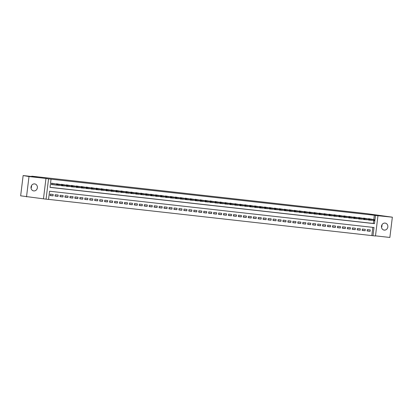 <?xml version="1.0" encoding="UTF-8"?>
<svg xmlns="http://www.w3.org/2000/svg" width="413" height="413" viewBox="0 0 413 413"><rect width="100%" height="100%" fill="white"/><g stroke="black" fill="none" stroke-linecap="round" stroke-linejoin="round"><path stroke-width="0.62" d="M31.481 185.654A3.536 3.19 -80.3 0 1 31.052 188.163M33.768 190.914A3.536 3.19 99.7 0 0 37.356 187.853A3.536 3.19 99.7 0 0 34.795 183.924A3.536 3.19 99.7 0 0 34.63 183.904A3.536 3.19 99.7 0 0 31.042 186.96A3.536 3.19 99.7 0 0 33.603 190.894A3.536 3.19 99.7 0 0 33.768 190.914M381.948 224.837A3.536 3.19 -80.3 0 1 381.519 227.346M384.235 230.103A3.536 3.19 99.7 0 0 387.822 227.042A3.536 3.19 99.7 0 0 385.262 223.113A3.536 3.19 99.7 0 0 385.097 223.087A3.536 3.19 99.7 0 0 381.509 226.148A3.536 3.19 99.7 0 0 384.069 230.077A3.536 3.19 99.7 0 0 384.235 230.103M48.538 199.443L46.06 199.164L48.548 178.891L51.026 179.17L50.019 187.388L374.477 223.665L375.489 215.447L377.962 215.725L375.474 235.999L372.996 235.72L374.008 227.501L49.545 191.224L48.538 199.443M43.479 198.725L45.972 178.447L29.003 176.552L23.138 175.546L20.65 195.819L46.06 199.164M375.494 235.849L389.862 237.454L392.35 217.181L377.962 215.725M48.548 199.371L372.996 235.72M29.003 176.552L26.515 196.825M23.138 175.546L37.382 177.141L31.749 176.175L366.615 213.619L392.35 217.181M54.537 183.775L51.594 183.186L51.429 184.559L54.408 184.812M59.493 184.327L56.55 183.744L56.504 184.11M64.443 184.879L61.501 184.296L61.46 184.663M69.399 185.437L66.457 184.848L66.41 185.22M74.35 185.989L71.408 185.406L71.366 185.773M79.306 186.542L76.364 185.958L76.317 186.325M84.257 187.099L81.32 186.511L81.273 186.882M89.213 187.652L86.271 187.068L86.224 187.435M94.164 188.204L91.227 187.621L91.18 187.987M99.12 188.756L96.177 188.173L96.131 188.54M104.071 189.314L101.133 188.726L101.087 189.097M109.027 189.866L106.084 189.283L106.038 189.65M113.978 190.419L111.04 189.835L110.994 190.202M118.934 190.976L115.991 190.388L115.945 190.76M123.885 191.529L120.947 190.945L120.901 191.312M128.841 192.081L125.898 191.498L125.857 191.864M133.797 192.634L130.854 192.05L130.807 192.417M138.747 193.191L135.805 192.603L135.763 192.974M143.703 193.743L140.761 193.16L140.714 193.527M148.654 194.296L145.712 193.712L145.67 194.079M153.61 194.853L150.668 194.265L150.621 194.637M158.561 195.406L155.624 194.822L155.577 195.189M163.517 195.958L160.574 195.375L160.528 195.741M168.468 196.511L165.53 195.927L165.484 196.294M173.424 197.068L170.481 196.48L170.435 196.851M178.375 197.62L175.437 197.037L175.391 197.404M183.331 198.173L180.388 197.59L180.342 197.956M188.282 198.73L185.344 198.142L185.298 198.514M193.238 199.283L190.295 198.699L190.254 199.066M198.194 199.835L195.251 199.252L195.204 199.618M203.144 200.388L200.202 199.804L200.16 200.171M208.1 200.945L205.158 200.357L205.111 200.728M213.051 201.498L210.109 200.914L210.067 201.281M218.007 202.05L215.065 201.467L215.018 201.833M222.958 202.607L220.015 202.019L219.974 202.391M227.914 203.16L224.971 202.576L224.925 202.943M232.865 203.712L229.927 203.129L229.881 203.495M237.821 204.265L234.878 203.681L234.832 204.048M242.772 204.822L239.834 204.239L239.788 204.605M247.728 205.375L244.785 204.791L244.739 205.158M252.679 205.927L249.741 205.344L249.695 205.71M257.635 206.485L254.692 205.896L254.645 206.268M262.585 207.037L259.648 206.454L259.601 206.82M267.541 207.589L264.599 207.006L264.557 207.372M272.497 208.147L269.555 207.558L269.508 207.93M277.448 208.699L274.506 208.116L274.464 208.482M282.404 209.252L279.462 208.668L279.415 209.035M287.355 209.804L284.412 209.221L284.371 209.587M292.311 210.362L289.368 209.773L289.322 210.145M297.262 210.914L294.319 210.331L294.278 210.697M302.218 211.466L299.275 210.883L299.229 211.249M307.169 212.024L304.231 211.435L304.185 211.807M312.125 212.576L309.182 211.993L309.136 212.359M317.076 213.129L314.138 212.545L314.092 212.912M322.032 213.681L319.089 213.098L319.043 213.464M326.982 214.239L324.045 213.65L323.998 214.022M331.938 214.791L328.996 214.208L328.949 214.574M336.889 215.343L333.952 214.76L333.905 215.127M341.845 215.901L338.903 215.312L338.861 215.684M346.801 216.453L343.859 215.87L343.812 216.236M351.752 217.006L348.809 216.422L348.768 216.789M356.708 217.558L353.765 216.975L353.719 217.341M361.659 218.116L358.716 217.527L358.675 217.899M366.615 218.668L363.672 218.085L363.626 218.451M367.131 230.795L370.084 231.301L367.111 230.965L367.281 229.597L370.255 229.927L370.084 231.301M362.18 230.237L365.128 230.743L362.16 230.413L362.325 229.045L365.298 229.375L365.128 230.743M357.224 229.685L360.177 230.191L357.204 229.86L357.374 228.487L360.342 228.823L360.177 230.191M352.274 229.132L355.221 229.638L352.253 229.303L352.418 227.935L355.392 228.265L355.221 229.638M347.318 228.575L350.27 229.081L347.297 228.75L347.467 227.382L350.436 227.713L350.27 229.081M342.367 228.022L345.314 228.528L342.346 228.198L342.511 226.825L345.485 227.16L345.314 228.528M337.411 227.47L340.364 227.976L337.39 227.64L337.56 226.272L340.529 226.608L340.364 227.976M332.46 226.918L335.408 227.424L332.439 227.088L332.604 225.72L335.578 226.05L335.408 227.424M327.504 226.36L330.457 226.866L327.483 226.536L327.654 225.168L330.622 225.498L330.457 226.866M322.553 225.808L325.501 226.314L322.527 225.983L322.698 224.61L325.671 224.946L325.501 226.314M317.597 225.255L320.55 225.761L317.576 225.426L317.742 224.058L320.715 224.388L320.55 225.761M312.641 224.698L315.594 225.204L312.62 224.873L312.791 223.505L315.764 223.836L315.594 225.204M307.69 224.145L310.643 224.651L307.67 224.321L307.835 222.948L310.808 223.283L310.643 224.651M302.734 223.593L305.687 224.099L302.714 223.763L302.884 222.395L305.857 222.726L305.687 224.099M297.783 223.041L300.731 223.547L297.763 223.211L297.928 221.843L300.901 222.173L300.731 223.547M292.827 222.483L295.78 222.989L292.807 222.659L292.977 221.291L295.951 221.621L295.78 222.989M287.876 221.931L290.824 222.437L287.856 222.106L288.021 220.733L290.995 221.069L290.824 222.437M282.92 221.378L285.873 221.884L282.9 221.549L283.07 220.181L286.039 220.511L285.873 221.884M277.97 220.821L280.917 221.327L277.949 220.996L278.114 219.628L281.088 219.959L280.917 221.327M273.014 220.268L275.967 220.774L272.993 220.444L273.163 219.071L276.132 219.406L275.967 220.774M268.063 219.716L271.011 220.222L268.042 219.886L268.207 218.518L271.181 218.849L271.011 220.222M263.107 219.164L266.06 219.67L263.086 219.334L263.257 217.966L266.225 218.296L266.06 219.67M258.156 218.606L261.104 219.112L258.13 218.782L258.301 217.408L261.274 217.744L261.104 219.112M253.2 218.054L256.153 218.56L253.179 218.229L253.35 216.856L256.318 217.192L256.153 218.56M248.249 217.501L251.197 218.007L248.223 217.672L248.394 216.304L251.367 216.634L251.197 218.007M243.293 216.944L246.246 217.45L243.272 217.119L243.438 215.751L246.411 216.082L246.246 217.45M238.337 216.391L241.29 216.897L238.316 216.567L238.487 215.194L241.46 215.529L241.29 216.897M233.386 215.839L236.339 216.345L233.366 216.009L233.531 214.641L236.504 214.972L236.339 216.345M228.43 215.287L231.383 215.787L228.41 215.457L228.58 214.089L231.554 214.419L231.383 215.787M223.479 214.729L226.427 215.235L223.459 214.905L223.624 213.531L226.598 213.867L226.427 215.235M218.523 214.177L221.476 214.683L218.503 214.352L218.673 212.979L221.647 213.314L221.476 214.683M213.573 213.624L216.52 214.13L213.552 213.795L213.717 212.427L216.691 212.757L216.52 214.13M208.617 213.067L211.57 213.573L208.596 213.242L208.766 211.874L211.735 212.205L211.57 213.573M203.666 212.514L206.614 213.02L203.645 212.69L203.81 211.317L206.784 211.652L206.614 213.02M198.71 211.962L201.663 212.468L198.689 212.132L198.859 210.764L201.828 211.095L201.663 212.468M193.759 211.41L196.707 211.91L193.738 211.58L193.904 210.212L196.877 210.542L196.707 211.91M188.803 210.852L191.756 211.358L188.782 211.028L188.953 209.654L191.921 209.99L191.756 211.358M183.852 210.3L186.8 210.806L183.826 210.47L183.997 209.102L186.97 209.437L186.8 210.806M178.896 209.747L181.849 210.253L178.875 209.918L179.046 208.55L182.014 208.88L181.849 210.253M173.945 209.19L176.893 209.696L173.919 209.365L174.09 207.997L177.063 208.328L176.893 209.696M168.989 208.637L171.942 209.143L168.969 208.813L169.134 207.44L172.107 207.775L171.942 209.143M164.033 208.085L166.986 208.591L164.013 208.255L164.183 206.887L167.157 207.218L166.986 208.591M159.082 207.527L162.035 208.033L159.062 207.703L159.227 206.335L162.201 206.665L162.035 208.033M154.126 206.975L157.079 207.481L154.106 207.15L154.276 205.777L157.25 206.113L157.079 207.481M149.176 206.423L152.123 206.928L149.155 206.593L149.32 205.225L152.294 205.555L152.123 206.928M144.22 205.87L147.173 206.376L144.199 206.041L144.369 204.672L147.343 205.003L147.173 206.376M139.269 205.313L142.217 205.819L139.248 205.488L139.413 204.12L142.387 204.45L142.217 205.819M134.313 204.76L137.266 205.266L134.292 204.936L134.462 203.563L137.431 203.898L137.266 205.266M129.362 204.208L132.31 204.714L129.341 204.378L129.506 203.01L132.48 203.341L132.31 204.714M124.406 203.65L127.359 204.156L124.385 203.826L124.556 202.458L127.524 202.788L127.359 204.156M119.455 203.098L122.403 203.604L119.434 203.273L119.6 201.9L122.573 202.236L122.403 203.604M114.499 202.546L117.452 203.051L114.478 202.716L114.649 201.348L117.617 201.678L117.452 203.051M109.548 201.993L112.496 202.499L109.522 202.163L109.693 200.795L112.666 201.126L112.496 202.499M104.592 201.436L107.545 201.942L104.572 201.611L104.742 200.243L107.71 200.573L107.545 201.942M99.641 200.883L102.589 201.389L99.616 201.059L99.786 199.685L102.76 200.021L102.589 201.389M94.685 200.331L97.638 200.837L94.665 200.501L94.83 199.133L97.804 199.464L97.638 200.837M89.729 199.773L92.682 200.279L89.709 199.949L89.879 198.581L92.853 198.911L92.682 200.279M84.779 199.221L87.732 199.727L84.758 199.396L84.923 198.023L87.897 198.359L87.732 199.727M79.823 198.668L82.776 199.174L79.802 198.839L79.972 197.471L82.946 197.801L82.776 199.174M74.872 198.116L77.82 198.617L74.851 198.286L75.016 196.918L77.99 197.249L77.82 198.617M69.916 197.559L72.869 198.064L69.895 197.734L70.065 196.361L73.039 196.696L72.869 198.064M64.965 197.006L67.913 197.512L64.944 197.182L65.109 195.808L68.083 196.144L67.913 197.512M60.009 196.454L62.962 196.96L59.988 196.624L60.159 195.256L63.127 195.586L62.962 196.96M55.058 195.896L58.006 196.402L55.037 196.072L55.203 194.704L58.176 195.034L58.006 196.402M371.824 235.518L372.825 227.372M53.22 194.482L50.252 194.146L50.081 195.519L53.055 195.85L53.22 194.482M373.78 219.602L374.312 215.245L51.026 179.17M50.025 187.316L373.306 223.464L373.651 220.635M371.566 219.22L368.623 218.637L368.582 219.004M371.437 220.258L369.573 220.134M366.486 219.706L364.617 219.577M361.53 219.153L359.666 219.024M356.579 218.601L354.71 218.472M351.623 218.043L349.759 217.914M346.672 217.491L344.803 217.362M341.716 216.939L339.853 216.81M336.765 216.381L334.897 216.257M331.809 215.829L329.946 215.7M326.859 215.276L324.99 215.147M321.903 214.724L320.039 214.595M316.952 214.166L315.083 214.037M311.996 213.614L310.132 213.485M307.045 213.062L305.176 212.932M302.089 212.504L300.22 212.38M297.133 211.952L295.269 211.823M292.182 211.399L290.313 211.27M287.226 210.847L285.362 210.718M282.275 210.289L280.406 210.16M277.319 209.737L275.456 209.608M272.368 209.184L270.5 209.055M267.412 208.627L265.549 208.498M262.462 208.075L260.593 207.946M257.505 207.522L255.642 207.393M252.555 206.965L250.686 206.841M247.599 206.412L245.735 206.283M242.648 205.86L240.779 205.731M237.692 205.307L235.828 205.178M232.741 204.75L230.872 204.621M227.785 204.198L225.916 204.068M222.829 203.645L220.965 203.516M217.878 203.088L216.009 202.964M212.922 202.535L211.058 202.406M207.971 201.983L206.102 201.854M203.015 201.43L201.152 201.301M198.064 200.873L196.196 200.744M193.108 200.32L191.245 200.191M188.158 199.768L186.289 199.639M183.202 199.211L181.338 199.087M178.251 198.658L176.382 198.529M173.295 198.106L171.431 197.977M168.344 197.553L166.475 197.424M163.388 196.996L161.524 196.867M158.437 196.443L156.568 196.314M153.481 195.891L151.612 195.762M148.525 195.334L146.661 195.21M143.574 194.781L141.705 194.652M138.618 194.229L136.755 194.1M133.667 193.676L131.799 193.547M128.711 193.119L126.848 192.99M123.761 192.566L121.892 192.437M118.805 192.014L116.941 191.885M113.854 191.456L111.985 191.327M108.898 190.904L107.034 190.775M103.947 190.352L102.078 190.223M98.991 189.794L97.127 189.67M94.04 189.242L92.171 189.113M89.084 188.689L87.22 188.56M84.133 188.137L82.264 188.008M79.177 187.579L77.308 187.45M74.221 187.027L72.358 186.898M69.27 186.475L67.402 186.346M64.314 185.917L62.451 185.793M59.364 185.365L57.495 185.236M31.749 176.175L31.708 176.506M45.972 178.447L48.548 178.891M374.312 215.245L375.489 215.447M373.306 223.464L374.477 223.665M370.224 220.134L371.432 220.341M50.102 195.344L53.055 195.85M364.658 219.525L366.476 219.783M360.317 219.024L361.525 219.231M354.752 218.415L356.569 218.678M350.41 217.919L351.613 218.126M344.845 217.31L346.662 217.568M340.498 216.81L341.706 217.016M334.933 216.2L336.755 216.464M330.591 215.7L331.799 215.906M325.64 215.147L326.848 215.354M320.075 214.538L321.892 214.801M315.733 214.037L316.941 214.249M310.168 213.433L311.985 213.691M305.826 212.932L307.035 213.139M300.261 212.323L302.079 212.587M295.92 211.823L297.128 212.029M290.354 211.219L292.172 211.477M286.013 210.718L287.221 210.924M280.448 210.109L282.265 210.372M276.106 209.608L277.309 209.814M271.15 209.055L272.358 209.262M265.585 208.446L267.402 208.71M261.243 207.946L262.451 208.152M255.678 207.341L257.495 207.6M251.336 206.841L252.544 207.047M245.771 206.232L247.588 206.495M241.429 205.731L242.637 205.937M235.864 205.122L237.681 205.385M231.523 204.626L232.731 204.833M225.957 204.017L227.775 204.275M221.616 203.516L222.824 203.723M216.051 202.907L217.868 203.17M211.709 202.406L212.917 202.613M206.753 201.854L207.961 202.06M201.188 201.245L203.005 201.508M196.846 200.749L198.054 200.955M191.281 200.14L193.098 200.398M186.939 199.639L188.147 199.846M181.374 199.03L183.191 199.293M177.032 198.529L178.24 198.736M171.467 197.925L173.284 198.183M167.126 197.424L168.334 197.631M161.56 196.815L163.378 197.078M157.219 196.314L158.427 196.521M152.263 195.762L153.471 195.969M146.698 195.153L148.52 195.416M142.356 194.652L143.564 194.859M136.791 194.048L138.613 194.306M132.449 193.547L133.657 193.754M126.884 192.938L128.701 193.201M122.542 192.437L123.75 192.644M116.977 191.828L118.794 192.091M112.635 191.333L113.843 191.539M107.07 190.723L108.887 190.982M102.729 190.223L103.937 190.429M97.773 189.67L98.981 189.877M92.822 189.113L94.03 189.324M87.866 188.56L89.074 188.767M82.301 187.951L84.123 188.214M77.959 187.456L79.167 187.662M72.394 186.846L74.216 187.104M68.052 186.346L69.26 186.552M63.101 185.793L64.309 186M58.145 185.236L59.353 185.447M52.585 184.497L54.397 184.89M369.609 220.077L370.234 220.052M374.627 220.542L374.694 219.995L374.199 219.938L374.493 220.733L373.605 220.63L373.724 219.644L368.732 219.029M374.132 220.485L369.676 219.959M374.199 219.938L373.724 219.644L374.617 219.747L368.623 218.658M369.676 219.99L369.743 219.442L369.248 219.386L369.542 220.175L368.649 220.077L368.773 219.091L363.781 218.477M369.181 219.933L364.725 219.406M369.248 219.386L368.773 219.091L369.661 219.189L363.667 218.105M359.702 218.973L360.322 218.947M364.72 219.432L364.787 218.885L364.292 218.828L364.586 219.623L363.698 219.525L363.817 218.539L358.825 217.925M364.225 219.38L359.769 218.849M364.292 218.828L363.817 218.539L364.71 218.637L358.716 217.553M359.769 218.88L359.837 218.332L359.341 218.276L359.635 219.071L358.742 218.967L358.861 217.981L353.874 217.372M359.274 218.823L354.819 218.296M359.341 218.276L358.861 217.981L359.754 218.085L353.76 216.995M349.796 217.863L350.415 217.837M354.813 218.327L354.881 217.78L354.385 217.723L354.679 218.513L353.786 218.415L353.91 217.429L348.918 216.815M354.318 218.27L349.863 217.744M354.385 217.723L353.91 217.429L354.803 217.527L348.809 216.443M349.863 217.77L349.93 217.223L349.434 217.171L349.728 217.961L348.835 217.863L348.954 216.877L343.967 216.262M349.367 217.718L344.912 217.192M349.434 217.171L348.954 216.877L349.847 216.975L343.853 215.891M339.889 216.758L340.508 216.732M344.907 217.217L344.974 216.67L344.478 216.613L344.772 217.408L343.879 217.31L344.003 216.319L339.011 215.71M344.411 217.161L339.956 216.634M344.478 216.613L344.003 216.319L344.896 216.422L338.903 215.338M339.951 216.665L340.023 216.118L339.527 216.061L339.822 216.856L338.928 216.753L339.047 215.767L334.06 215.152M339.46 216.608L335.005 216.082M339.527 216.061L339.047 215.767L339.94 215.865L333.947 214.781M329.982 215.648L330.601 215.622M335 216.113L335.067 215.56L334.571 215.509L334.866 216.298L333.972 216.2L334.096 215.214L329.104 214.6M334.504 216.056L330.049 215.529M334.571 215.509L334.096 215.214L334.989 215.312L328.996 214.228M325.026 215.096L325.65 215.07M330.044 215.555L330.111 215.008L329.62 214.951L329.548 215.503L329.915 215.746L329.022 215.648L329.14 214.662L324.153 214.048M329.548 215.503L325.098 214.972M329.62 214.951L329.14 214.662L330.033 214.76L324.04 213.676M325.093 215.003L325.16 214.455L324.664 214.399L324.959 215.194L324.066 215.09L324.19 214.104L319.197 213.495M324.597 214.946L320.142 214.419M324.664 214.399L324.19 214.104L325.077 214.208L319.089 213.118M315.119 213.986L315.744 213.96M320.137 214.45L320.204 213.903L319.708 213.846L320.003 214.636L319.115 214.538L319.234 213.552L314.247 212.938M319.641 214.393L315.191 213.867M319.708 213.846L319.234 213.552L320.127 213.65L314.133 212.566M315.186 213.893L315.253 213.345L314.758 213.294L315.052 214.084L314.159 213.986L314.283 213L309.291 212.385M314.691 213.841L310.235 213.314M314.758 213.294L314.283 213L315.171 213.098L309.182 212.014M305.212 212.881L305.837 212.855M310.23 213.34L310.297 212.793L309.802 212.736L310.096 213.531L309.208 213.428L309.327 212.442L304.335 211.833M309.735 213.284L305.279 212.757M309.802 212.736L309.327 212.442L310.22 212.545L304.226 211.456M305.279 212.788L305.346 212.241L304.851 212.184L305.145 212.979L304.252 212.876L304.376 211.89L299.384 211.275M304.784 212.731L300.328 212.205M304.851 212.184L304.376 211.89L305.264 211.988L299.27 210.904M295.305 211.771L295.93 211.745M300.323 212.236L300.39 211.683L299.895 211.632L300.189 212.421L299.301 212.323L299.42 211.337L294.428 210.723M299.828 212.179L295.372 211.652M299.895 211.632L299.42 211.337L300.313 211.435L294.319 210.351M295.372 211.678L295.44 211.131L294.944 211.074L295.238 211.869L294.345 211.771L294.469 210.785L289.477 210.171M294.877 211.626L290.422 211.095M294.944 211.074L294.469 210.785L295.357 210.883L289.363 209.799M285.398 210.661L286.018 210.635M290.416 211.126L290.484 210.578L289.988 210.522L290.282 211.317L289.394 211.213L289.513 210.227L284.521 209.613M289.921 211.069L285.466 210.542M289.988 210.522L289.513 210.227L290.406 210.331L284.412 209.241M285.466 210.573L285.533 210.026L285.037 209.969L285.331 210.759L284.438 210.661L284.557 209.675L279.57 209.061M284.97 210.516L280.515 209.99M285.037 209.969L284.557 209.675L285.45 209.773L279.456 208.689M275.492 209.556L276.111 209.53M280.51 210.016L280.577 209.468L280.081 209.417L280.375 210.207L279.482 210.109L279.606 209.123L274.614 208.508M280.014 209.964L275.559 209.432M280.081 209.417L279.606 209.123L280.499 209.221L274.506 208.137M270.541 208.999L271.16 208.978M275.559 209.463L275.626 208.916L275.13 208.859L275.425 209.654L274.531 209.551L274.65 208.565L269.663 207.956M275.063 209.406L270.608 208.88M275.13 208.859L274.65 208.565L275.543 208.668L269.55 207.579M270.603 208.911L270.67 208.364L270.174 208.307L270.469 209.097L269.575 208.999L269.699 208.013L264.707 207.398M270.107 208.854L265.652 208.328M270.174 208.307L269.699 208.013L270.592 208.111L264.599 207.027M260.629 207.894L261.253 207.868M265.647 208.358L265.719 207.806L265.223 207.754L265.518 208.544L264.625 208.446L264.743 207.46L259.756 206.846M265.156 208.302L260.701 207.775M265.223 207.754L264.743 207.46L265.636 207.558L259.643 206.474M260.696 207.801L260.763 207.254L260.267 207.197L260.562 207.992L259.669 207.894L259.792 206.908L254.8 206.293M260.2 207.749L255.745 207.218M260.267 207.197L259.792 206.908L260.686 207.006L254.692 205.922M250.722 206.784L251.347 206.758M255.74 207.249L255.807 206.701L255.311 206.645L255.611 207.44L254.718 207.336L254.836 206.35L249.85 205.736M255.244 207.192L250.794 206.665M255.311 206.645L254.836 206.35L255.73 206.454L249.736 205.364M250.789 206.696L250.856 206.149L250.361 206.092L250.655 206.882L249.762 206.784L249.886 205.798L244.894 205.184M250.293 206.639L245.838 206.113M250.361 206.092L249.886 205.798L250.774 205.896L244.785 204.812M240.815 205.679L241.44 205.653M245.833 206.139L245.9 205.591L245.405 205.54L245.699 206.33L244.811 206.232L244.93 205.246L239.943 204.631M245.337 206.087L240.887 205.555M245.405 205.54L244.93 205.246L245.823 205.344L239.829 204.259M240.882 205.586L240.949 205.039L240.454 204.982L240.748 205.777L239.855 205.674L239.979 204.688L234.987 204.079M240.387 205.529L235.931 205.003M240.454 204.982L239.979 204.688L240.867 204.791L234.878 203.702M230.908 204.569L231.533 204.543M235.926 205.034L235.993 204.487L235.498 204.43L235.792 205.22L234.904 205.122L235.023 204.136L230.031 203.521M235.431 204.977L230.975 204.45M235.498 204.43L235.023 204.136L235.916 204.234L229.922 203.15M230.975 204.481L231.043 203.929L230.547 203.877L230.841 204.667L229.948 204.569L230.072 203.583L225.08 202.969M230.48 204.425L226.025 203.898M230.547 203.877L230.072 203.583L230.96 203.681L224.966 202.597M221.001 203.464L221.626 203.439M226.019 203.924L226.087 203.377L225.591 203.32L225.885 204.115L224.997 204.017L225.116 203.031L220.124 202.416M225.524 203.872L221.069 203.341M225.591 203.32L225.116 203.031L226.009 203.129L220.015 202.045M221.069 203.372L221.136 202.824L220.64 202.768L220.934 203.563L220.041 203.459L220.165 202.473L215.173 201.859M220.573 203.315L216.118 202.788M220.64 202.768L220.165 202.473L221.053 202.576L215.059 201.487M211.095 202.355L211.714 202.329M216.113 202.819L216.18 202.272L215.684 202.215L215.978 203.005L215.09 202.907L215.209 201.921L210.217 201.307M215.617 202.762L211.162 202.236M215.684 202.215L215.209 201.921L216.102 202.019L210.109 200.935M206.144 201.802L206.763 201.776M211.162 202.262L211.229 201.714L210.733 201.663L211.028 202.453L210.134 202.355L210.253 201.368L205.266 200.754M210.666 202.21L206.211 201.678M210.733 201.663L210.253 201.368L211.146 201.467L205.153 200.382M206.206 201.709L206.273 201.162L205.777 201.105L206.072 201.9L205.178 201.797L205.302 200.811L200.31 200.202M205.71 201.652L201.255 201.126M205.777 201.105L205.302 200.811L206.195 200.914L200.202 199.825M196.237 200.692L196.856 200.666M201.255 201.157L201.322 200.61L200.826 200.553L201.121 201.343L200.228 201.245L200.346 200.259L195.359 199.644M200.759 201.1L196.304 200.573M200.826 200.553L200.346 200.259L201.239 200.357L195.246 199.273M196.299 200.604L196.366 200.052L195.87 200L196.165 200.79L195.272 200.692L195.395 199.706L190.403 199.092M195.803 200.548L191.348 200.021M195.87 200L195.395 199.706L196.289 199.804L190.295 198.72M186.325 199.587L186.95 199.562M191.343 200.047L191.415 199.5L190.92 199.443L191.214 200.238L190.321 200.14L190.439 199.149L185.452 198.539M190.852 199.99L186.397 199.464M190.92 199.443L190.439 199.149L191.333 199.252L185.339 198.168M186.392 199.494L186.459 198.947L185.964 198.89L186.258 199.685L185.365 199.582L185.489 198.596L180.496 197.982M185.896 199.438L181.441 198.911M185.964 198.89L185.489 198.596L186.377 198.694L180.388 197.61M176.418 198.477L177.043 198.452M181.436 198.942L181.503 198.39L181.008 198.338L181.307 199.128L180.414 199.03L180.533 198.044L175.546 197.429M180.94 198.885L176.49 198.359M181.008 198.338L180.533 198.044L181.426 198.142L175.432 197.058M176.485 198.385L176.552 197.837L176.057 197.781L176.351 198.576L175.458 198.477L175.582 197.491L170.59 196.877M175.99 198.333L171.534 197.801M176.057 197.781L175.582 197.491L176.47 197.59L170.481 196.505M166.511 197.368L167.136 197.342M171.529 197.832L171.596 197.285L171.101 197.228L171.395 198.023L170.507 197.92L170.626 196.934L165.634 196.325M171.034 197.775L166.584 197.249M171.101 197.228L170.626 196.934L171.519 197.037L165.525 195.948M166.578 197.28L166.645 196.733L166.15 196.676L166.444 197.466L165.551 197.368L165.675 196.381L160.683 195.767M166.083 197.223L161.628 196.696M166.15 196.676L165.675 196.381L166.563 196.48L160.574 195.395M156.604 196.263L157.229 196.237M161.622 196.722L161.689 196.175L161.194 196.123L161.488 196.913L160.6 196.815L160.719 195.829L155.727 195.215M161.127 196.671L156.672 196.144M161.194 196.123L160.719 195.829L161.612 195.927L155.618 194.843M151.654 195.71L152.273 195.685M156.672 196.17L156.739 195.623L156.243 195.566L156.537 196.361L155.644 196.263L155.768 195.272L150.776 194.662M156.176 196.113L151.721 195.586M156.243 195.566L155.768 195.272L156.656 195.375L150.662 194.286M151.716 195.617L151.783 195.07L151.287 195.013L151.581 195.808L150.693 195.705L150.812 194.719L145.82 194.105M151.22 195.561L146.765 195.034M151.287 195.013L150.812 194.719L151.705 194.817L145.712 193.733M141.747 194.6L142.366 194.575M146.765 195.065L146.832 194.513L146.336 194.461L146.63 195.251L145.737 195.153L145.861 194.167L140.869 193.552M146.269 195.008L141.814 194.482M146.336 194.461L145.861 194.167L146.749 194.265L140.756 193.181M141.809 194.508L141.876 193.96L141.38 193.904L141.674 194.699L140.787 194.6L140.905 193.614L135.913 193M141.313 194.456L136.858 193.924M141.38 193.904L140.905 193.614L141.798 193.712L135.805 192.628M131.84 193.49L132.459 193.465M136.858 193.955L136.925 193.408L136.429 193.351L136.724 194.146L135.831 194.043L135.949 193.057L130.962 192.443M136.362 193.898L131.907 193.372M136.429 193.351L135.949 193.057L136.842 193.16L130.849 192.071M131.902 193.403L131.969 192.856L131.473 192.799L131.768 193.589L130.875 193.49L130.998 192.504L126.006 191.89M131.406 193.346L126.951 192.819M131.473 192.799L130.998 192.504L131.892 192.603L125.898 191.518M121.933 192.386L122.553 192.36M126.951 192.845L127.018 192.298L126.523 192.246L126.817 193.036L125.924 192.938L126.042 191.952L121.055 191.338M126.455 192.794L122 192.262M126.523 192.246L126.042 191.952L126.936 192.05L120.942 190.966M121.995 192.293L122.062 191.746L121.567 191.689L121.861 192.484L120.968 192.381L121.092 191.395L116.099 190.785M121.499 192.236L117.044 191.709M121.567 191.689L121.092 191.395L121.985 191.498L115.991 190.408M112.021 191.276L112.646 191.25M117.039 191.74L117.111 191.193L116.616 191.136L116.91 191.926L116.017 191.828L116.136 190.842L111.149 190.228M116.549 191.684L112.093 191.157M116.616 191.136L116.136 190.842L117.029 190.94L111.035 189.856M112.088 191.188L112.155 190.636L111.66 190.584L111.954 191.374L111.061 191.276L111.185 190.29L106.193 189.675M111.593 191.131L107.137 190.605M111.66 190.584L111.185 190.29L112.073 190.388L106.084 189.304M102.114 190.171L102.739 190.145M107.132 190.63L107.199 190.083L106.704 190.026L106.998 190.821L106.11 190.723L106.229 189.737L101.242 189.123M106.637 190.579L102.187 190.047M106.704 190.026L106.229 189.737L107.122 189.835L101.128 188.751M97.163 189.613L97.783 189.588M102.181 190.078L102.248 189.531L101.753 189.474L102.047 190.269L101.154 190.166L101.278 189.18L96.286 188.565M101.686 190.021L97.231 189.495M101.753 189.474L101.278 189.18L102.166 189.283L96.177 188.194M92.207 189.061L92.832 189.035M97.225 189.526L97.292 188.978L96.797 188.922L97.091 189.712L96.203 189.613L96.322 188.627L91.33 188.013M96.73 189.469L92.275 188.942M96.797 188.922L96.322 188.627L97.215 188.726L91.221 187.641M87.257 188.509L87.876 188.483M92.275 188.968L92.342 188.421L91.846 188.369L92.14 189.159L91.247 189.061L91.371 188.075L86.379 187.461M91.779 188.917L87.324 188.385M91.846 188.369L91.371 188.075L92.259 188.173L86.271 187.089M87.319 188.416L87.386 187.869L86.89 187.812L87.184 188.607L86.296 188.504L86.415 187.517L81.423 186.908M86.823 188.359L82.368 187.832M86.89 187.812L86.415 187.517L87.308 187.621L81.315 186.531M77.35 187.399L77.969 187.373M82.368 187.863L82.435 187.316L81.939 187.259L82.233 188.049L81.34 187.951L81.464 186.965L76.472 186.351M81.872 187.807L77.417 187.28M81.939 187.259L81.464 186.965L82.352 187.063L76.359 185.979M77.412 187.311L77.479 186.759L76.983 186.707L77.277 187.497L76.39 187.399L76.508 186.413L71.516 185.798M76.916 187.254L72.461 186.728M76.983 186.707L76.508 186.413L77.401 186.511L71.408 185.427M67.443 186.294L68.062 186.268M72.461 186.753L72.528 186.206L72.032 186.149L72.327 186.944L71.434 186.846L71.557 185.86L66.565 185.246M71.965 186.702L67.51 186.17M72.032 186.149L71.557 185.86L72.445 185.958L66.452 184.874M62.487 185.736L63.106 185.711M67.505 186.201L67.572 185.654L67.076 185.597L67.371 186.392L66.483 186.289L66.601 185.303L61.609 184.688M67.009 186.144L62.554 185.618M67.076 185.597L66.601 185.303L67.495 185.406L61.501 184.317M57.536 185.184L58.156 185.158M62.554 185.649L62.621 185.101L62.126 185.045L62.42 185.835L61.527 185.736L61.645 184.75L56.658 184.136M62.058 185.592L57.603 185.065M62.126 185.045L61.645 184.75L62.539 184.848L56.545 183.764M51.434 184.503L52.523 184.487M57.17 184.492L57.102 185.039L57.598 185.091L57.665 184.544L56.695 184.198L51.733 183.346L51.61 184.332L56.571 185.184L56.695 184.198L57.588 184.296L51.594 183.212M57.598 185.091L57.102 185.039"/></g></svg>
